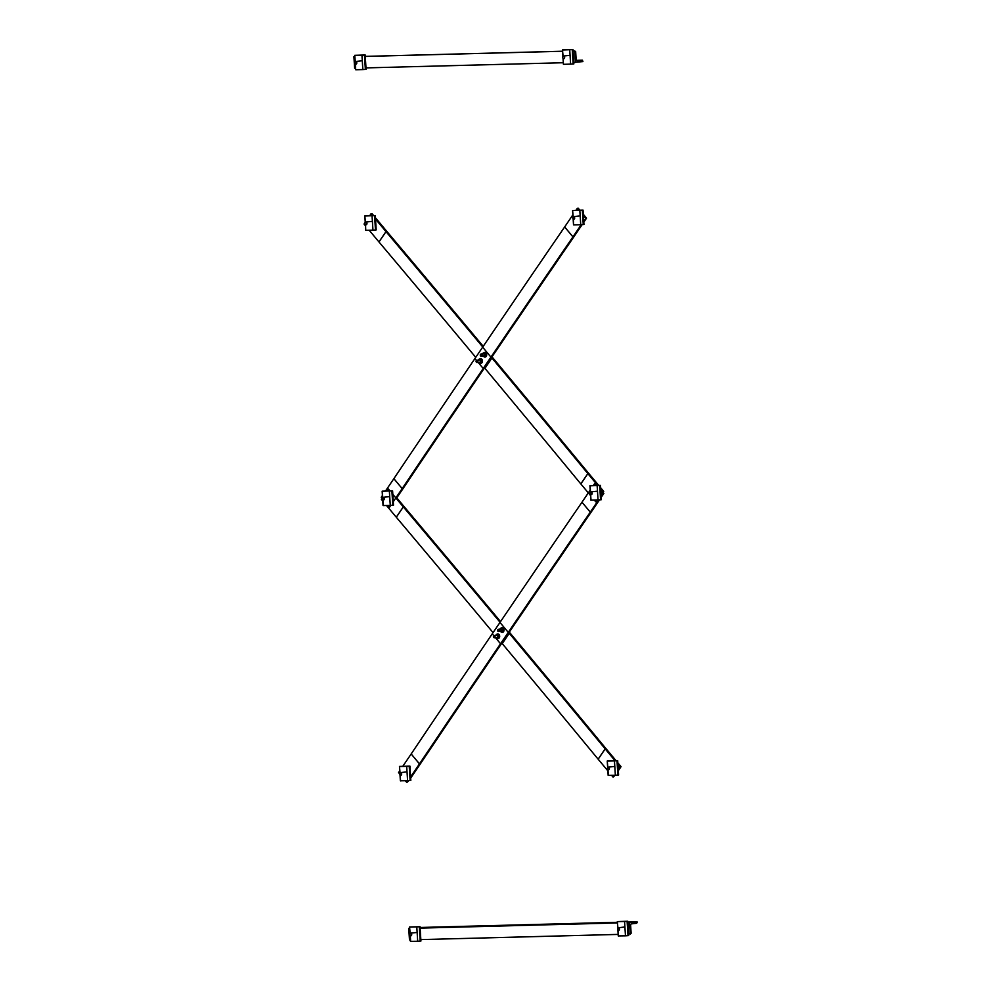 <?xml version="1.0" encoding="UTF-8"?>
<svg xmlns="http://www.w3.org/2000/svg" width="991" height="991" viewBox="0 0 991 991"><rect width="100%" height="100%" fill="white"/><g stroke="black" fill="none" stroke-linecap="round" stroke-linejoin="round"><path stroke-width="1.49" d="M484.525 367.859L484.933 368.355A19429.918 9617.147 -145.8 0 1 580.813 483.918A5.748 2.849 34.2 0 0 580.85 483.942L590.549 495.574M594.303 500.071L595.764 501.83L597.003 500.009M369.197 230.246L378.958 241.94A5.748 2.849 34.2 0 0 378.983 241.977A19429.918 9617.147 -145.8 0 1 475.742 357.355M365.233 222.294L364.044 224.053L365.456 225.75M597.746 485.466L587.861 473.611A5.748 2.849 -145.8 0 1 587.836 473.574A19429.918 9617.147 34.2 0 0 491.945 358.024L491.536 357.528M482.766 347.011A19429.918 9617.147 34.2 0 0 386.007 231.646A5.748 2.849 -145.8 0 1 385.97 231.609L375.502 219.048M372.653 215.642L371.055 213.722L369.705 215.716M371.055 213.722L371.997 213.61L373.657 215.604M375.416 217.71L386.911 231.498A4.311 2.131 34.2 0 0 386.936 231.522A19431.355 9617.853 -145.8 0 1 483.224 346.33M491.994 356.847L492.886 357.912A19431.355 9617.853 -145.8 0 1 588.778 473.475A4.311 2.131 34.2 0 0 588.803 473.5L598.75 485.441M600.509 487.547L603.717 491.387L603.024 492.428L603.853 493.419L601.128 497.42M603.717 491.387L602.776 491.499L600.596 488.873M600.93 494.224L602.776 491.499M582.151 224.61L573.9 236.762A5.748 2.502 -39.8 0 1 573.888 236.799A19429.918 8466.485 140.2 0 0 491.883 357.008L484.165 368.379A19429.918 8466.485 140.2 0 0 403.114 488.489A5.748 2.502 -39.8 0 1 403.089 488.526L396.772 497.829L404.241 506.773A19431.355 9617.853 -145.8 0 1 500.542 621.605M583.736 220.981L586.536 218.144L583.81 222.157M393.278 501.694L402.148 488.625A4.311 1.883 140.2 0 0 402.16 488.6A19431.355 8467.116 -39.8 0 1 483.224 368.479L490.941 357.107A19431.355 8467.116 -39.8 0 1 572.947 236.886A4.311 1.883 140.2 0 0 572.959 236.861L581.234 224.672M388.051 505.484L389.525 507.243L390.776 505.385M578.905 210.228L577.295 208.321L578.236 208.209L579.908 210.203M583.315 214.304L586.536 218.144M583.402 215.629L585.594 218.255M577.295 208.321L575.944 210.315M572.885 214.824L564.672 226.927A4.311 1.883 -39.8 0 1 564.659 226.951A19431.355 8467.116 140.2 0 0 482.654 347.172L474.937 358.544A19431.355 8467.116 140.2 0 0 393.873 478.665A4.311 1.883 -39.8 0 1 393.861 478.69L385.487 491.028M382.427 495.537L381.225 497.296L382.303 498.597M477.476 360.551A1.127 0.855 -96.3 0 0 476.361 362.186A1.127 0.855 -96.3 0 0 477.476 360.551M477.228 360.712A0.929 0.694 83.7 0 1 477.018 362.272A0.929 0.694 83.7 0 1 476.101 361.158A0.929 0.694 83.7 0 1 477.228 360.712M480.784 362.817L482.06 360.91L481.143 359.138L478.963 359.262L480.536 359.2L481.453 360.984L480.784 362.817L478.901 362.533M478.603 362.322A1.536 1.152 -96.3 0 0 480.338 360.625A1.536 1.152 -96.3 0 0 478.343 360.067M479.186 359.572A1.536 1.152 83.7 0 1 479.52 362.619M480.969 363.263A2.329 1.759 -96.3 0 0 480.449 358.631M479.681 362.867A2.329 1.759 -96.3 0 0 481.725 359.275A2.329 1.759 -96.3 0 0 479.334 359.225M480.573 355.98A1.127 0.855 -96.3 0 0 481.676 354.344A1.127 0.855 -96.3 0 0 480.573 355.98M480.536 355.843A0.929 0.694 83.7 0 1 480.759 354.295A0.929 0.694 83.7 0 1 481.676 355.397A0.929 0.694 83.7 0 1 480.536 355.843M484.995 356.611L486.259 354.716L485.355 352.932L483.174 353.056L484.748 352.994L485.664 354.778L484.995 356.611L483.113 356.339M482.803 356.116A1.536 1.152 -96.3 0 0 484.537 354.431A1.536 1.152 -96.3 0 0 482.555 353.861M483.385 353.366A1.536 1.152 83.7 0 1 483.732 356.413M482.766 355.496A1.127 0.855 -96.3 0 0 484.24 355.447A1.127 0.855 -96.3 0 0 483.385 353.775A1.127 0.855 -96.3 0 0 482.766 355.496M485.181 357.057A2.329 1.759 -96.3 0 0 484.661 352.424M483.881 356.673A2.329 1.759 -96.3 0 0 486.544 354.567A2.329 1.759 -96.3 0 0 483.546 353.019M365.369 224.4L365.729 230.234L365.543 224.561M365.406 222.269L364.837 215.902L365.245 222.442M364.837 215.902L375.279 215.567L376.184 229.9L375.478 229.986L374.573 215.642L365.01 216.001M374.573 215.642L375.279 215.567M372.046 215.815L372.95 230.147L375.478 229.986M365.914 230.333L372.95 230.147M366.1 224.759A1.363 1.016 -96.3 0 0 365.865 222.046A1.363 1.016 -96.3 0 0 366.1 224.759M365.927 224.536A1.115 0.842 83.7 0 1 365.097 222.888A1.115 0.842 83.7 0 1 366.546 222.839A1.115 0.842 83.7 0 1 365.927 224.536M573.145 218.949L573.516 224.796L573.318 219.122M573.182 216.818L572.612 210.464L573.021 217.004M572.612 210.464L583.055 210.129L583.959 224.462L583.253 224.536L582.349 210.203L572.786 210.55M582.349 210.203L583.055 210.129M579.822 210.365L580.726 224.709L583.253 224.536M573.69 224.895L580.726 224.709M573.876 219.308A1.363 1.016 -96.3 0 0 573.64 216.608A1.363 1.016 -96.3 0 0 573.876 219.308M573.702 219.085A1.115 0.842 83.7 0 1 572.872 217.438A1.115 0.842 83.7 0 1 574.322 217.401A1.115 0.842 83.7 0 1 573.702 219.085M383.059 505.509L382.86 499.836L383.232 505.608L392.795 505.249L391.891 490.917L382.154 491.177L382.563 497.717L382.154 491.177L392.597 490.842L393.501 505.175L392.795 505.249L391.891 490.917L392.597 490.842L393.501 505.175L390.268 505.422L389.364 491.078L390.268 505.422L383.046 505.509L382.687 499.662L383.059 505.509M382.724 497.532L382.154 491.177L392.597 490.842L382.328 491.263L382.724 497.532M382.675 499.65A1.363 1.016 -96.3 0 0 384.347 498.609A1.363 1.016 -96.3 0 0 382.315 498.746A1.363 1.016 -96.3 0 0 384.347 498.597A1.363 1.016 -96.3 0 0 383.183 497.321L388.546 496.726M383.244 499.798A1.115 0.842 83.7 0 1 382.415 498.151A1.115 0.842 83.7 0 1 383.864 498.114A1.115 0.842 83.7 0 1 383.244 499.798M590.463 494.224L590.834 500.071L590.636 494.398L591.008 500.158L600.571 499.811L599.666 485.479L589.93 485.726L590.339 492.267L589.93 485.726L600.373 485.392L601.277 499.737L600.571 499.811L599.666 485.479L600.373 485.392L601.277 499.737L598.044 499.972L597.139 485.64L598.044 499.972L590.834 500.071L590.463 494.224A1.363 1.016 -96.3 0 0 592.135 493.159A1.363 1.016 -96.3 0 0 590.091 493.295A1.363 1.016 -96.3 0 0 592.135 493.159A1.363 1.016 -96.3 0 0 590.958 491.883L596.334 491.288M590.5 492.093L589.93 485.726L600.373 485.392L590.103 485.825L590.5 492.093M591.02 494.36A1.115 0.842 83.7 0 1 590.19 492.713A1.115 0.842 83.7 0 1 591.639 492.676A1.115 0.842 83.7 0 1 591.02 494.36M575.387 62.408L574.669 50.937L575.66 51.557L576.155 59.435A1.437 0.941 88.5 0 0 577.183 60.773L582.398 60.191L582.931 61.578L573.764 62.458M365.27 56.425L562.591 51.259M573.046 50.937L574.669 50.937M353.911 56.722L354.629 68.193L355.534 68.168M563.309 62.73L365.989 67.896M563.037 58.382L563.408 64.217L563.222 58.543M563.074 56.252L562.504 49.884L562.913 56.425M562.504 49.884L572.959 49.55L573.863 63.882L573.145 63.969L572.253 49.624L562.677 49.984M572.253 49.624L572.959 49.55M569.726 49.798L570.618 64.13L573.145 63.969M563.582 64.316L570.618 64.13M563.78 58.742A1.363 1.016 -96.3 0 0 563.545 56.029A1.363 1.016 -96.3 0 0 563.78 58.742M563.594 58.519A1.115 0.842 83.7 0 1 562.764 56.871A1.115 0.842 83.7 0 1 564.226 56.821A1.115 0.842 83.7 0 1 563.594 58.519M355.261 63.82L355.633 69.667L355.447 63.994M355.298 61.69L354.728 55.323L355.137 61.876M354.728 55.323L365.184 54.988L366.075 69.333L365.369 69.407L364.465 55.075L354.902 55.422M364.465 55.075L365.184 54.988M361.938 55.236L362.842 69.581L365.369 69.407M355.806 69.754L362.842 69.581M355.992 64.18A1.363 1.016 -96.3 0 0 355.757 61.479A1.363 1.016 -96.3 0 0 355.992 64.18M355.819 63.957A1.115 0.842 83.7 0 1 354.989 62.309A1.115 0.842 83.7 0 1 356.45 62.272A1.115 0.842 83.7 0 1 355.819 63.957M500.083 622.286A19429.918 9617.147 34.2 0 0 403.325 506.909A5.748 2.849 -145.8 0 1 403.287 506.872L392.82 494.323M389.971 490.904L388.373 488.997L387.023 490.979M615.064 760.741L605.179 748.886A5.748 2.849 -145.8 0 1 605.154 748.849A19429.918 9617.147 34.2 0 0 509.263 633.299L508.854 632.791M617.827 762.81L621.047 766.662L620.093 766.774L617.913 764.148M509.312 632.109L510.204 633.187A19431.355 9617.853 -145.8 0 1 606.096 748.75A4.311 2.131 34.2 0 0 606.12 748.775L616.08 760.704M386.515 505.521L396.276 517.215A5.748 2.849 34.2 0 0 396.313 517.252A19429.918 9617.147 -145.8 0 1 493.072 632.617M501.842 643.134L502.251 643.63A19429.918 9617.147 -145.8 0 1 598.13 759.18A5.748 2.849 34.2 0 0 598.168 759.217L607.867 770.849M611.62 775.346L613.082 777.105L614.333 775.272M618.248 769.499L620.093 766.774M613.082 777.105L615.213 775.247M618.322 770.664L621.047 766.662M382.551 497.569L381.362 499.328L382.774 501.025M590.202 490.099L581.99 502.202A4.311 1.883 -39.8 0 1 581.977 502.226A19431.355 8467.116 140.2 0 0 499.972 622.447L492.254 633.819A19431.355 8467.116 140.2 0 0 411.191 753.94A4.311 1.883 -39.8 0 1 411.178 753.965L402.804 766.291M399.745 770.812L398.543 772.571L399.621 773.86M596.223 485.503L594.612 483.583L593.262 485.578M599.468 499.885L591.231 512.025A5.748 2.502 -39.8 0 1 591.206 512.062A19429.918 8466.485 140.2 0 0 509.201 632.283L501.483 643.654A19429.918 8466.485 140.2 0 0 420.432 763.764A5.748 2.502 -39.8 0 1 420.407 763.801L410.67 778.133M409.01 780.598L406.843 782.506L405.369 780.747M406.843 782.506L408.094 780.66M410.596 776.969L419.466 763.9A4.311 1.883 140.2 0 0 419.478 763.875A19431.355 8467.116 -39.8 0 1 500.542 643.754L508.259 632.382A19431.355 8467.116 -39.8 0 1 590.264 512.161A4.311 1.883 140.2 0 0 590.277 512.136L598.552 499.947M601.054 496.256L602.912 493.53L600.719 490.904M602.912 493.53L603.853 493.419M497.891 631.242A1.127 0.855 -96.3 0 0 498.993 629.619A1.127 0.855 -96.3 0 0 497.891 631.242M497.854 631.118A0.929 0.694 83.7 0 1 498.077 629.57A0.929 0.694 83.7 0 1 498.993 630.672A0.929 0.694 83.7 0 1 497.854 631.118M502.313 631.886L503.589 629.979L502.672 628.207L500.492 628.331L502.065 628.269L502.982 630.053L502.313 631.886L500.43 631.601M500.121 631.391A1.536 1.152 -96.3 0 0 501.855 629.694A1.536 1.152 -96.3 0 0 499.873 629.136M500.703 628.641A1.536 1.152 83.7 0 1 501.05 631.688M500.083 630.771A1.127 0.855 -96.3 0 0 501.557 630.71A1.127 0.855 -96.3 0 0 500.703 629.05A1.127 0.855 -96.3 0 0 500.083 630.771M502.499 632.332A2.329 1.759 -96.3 0 0 501.979 627.699M501.198 631.936A2.329 1.759 -96.3 0 0 503.862 629.83A2.329 1.759 -96.3 0 0 500.864 628.282M494.794 635.826A1.127 0.855 -96.3 0 0 493.691 637.448A1.127 0.855 -96.3 0 0 494.794 635.826M494.546 635.987A0.929 0.694 83.7 0 1 494.336 637.535A0.929 0.694 83.7 0 1 493.419 636.433A0.929 0.694 83.7 0 1 494.546 635.987M498.101 638.08L499.377 636.185L498.461 634.401L496.28 634.537L497.854 634.475L498.77 636.247L498.101 638.08L496.218 637.808M495.921 637.585A1.536 1.152 -96.3 0 0 497.655 635.9A1.536 1.152 -96.3 0 0 495.673 635.342M496.503 634.847A1.536 1.152 83.7 0 1 496.838 637.894M498.287 638.526A2.329 1.759 -96.3 0 0 497.767 633.906M496.999 638.142A2.329 1.759 -96.3 0 0 499.043 634.55A2.329 1.759 -96.3 0 0 496.652 634.488M616.984 760.741L614.457 760.915L615.361 775.247L617.889 775.086L616.984 760.741L617.69 760.667L618.595 774.999L617.889 775.086M607.78 769.499L608.152 775.334L615.361 775.247M608.325 775.433L607.966 769.66M607.817 767.368L607.248 761.001L607.656 767.542M607.248 761.001L617.69 760.667M614.457 760.915L607.421 761.1M608.338 767.145A1.363 1.016 -96.3 0 0 608.573 769.846A1.363 1.016 -96.3 0 0 608.338 767.145M608.201 767.406A1.115 0.842 83.7 0 1 609.031 769.053A1.115 0.842 83.7 0 1 607.582 769.09A1.115 0.842 83.7 0 1 608.201 767.406M409.209 766.192L406.682 766.353L407.586 780.685L410.113 780.524L409.209 766.192L409.915 766.105L410.819 780.45L410.113 780.524M400.005 774.937L400.376 780.784L407.586 780.685M400.55 780.871L400.178 775.111M400.042 772.807L399.472 766.439L399.881 772.98M399.472 766.439L409.915 766.105M406.682 766.353L399.646 766.538M400.562 772.584A1.363 1.016 -96.3 0 0 400.798 775.296A1.363 1.016 -96.3 0 0 400.562 772.584M400.426 772.844A1.115 0.842 83.7 0 1 401.256 774.504A1.115 0.842 83.7 0 1 399.794 774.541A1.115 0.842 83.7 0 1 400.426 772.844M590.884 492.131A1.115 0.842 83.7 0 1 591.714 493.791A1.115 0.842 83.7 0 1 590.264 493.828A1.115 0.842 83.7 0 1 590.884 492.131M383.108 497.581A1.115 0.842 83.7 0 1 383.938 499.229A1.115 0.842 83.7 0 1 382.476 499.266A1.115 0.842 83.7 0 1 383.108 497.581M409.655 928.319L408.75 928.418L409.469 939.889L410.385 939.864M630.239 934.104L629.508 922.633L637.052 921.791L637.089 922.51L636.668 923.278L631.49 923.86A1.437 0.941 88.5 0 0 630.635 925.396L631.131 933.274L628.604 934.141M637.052 921.791L627.848 922.039M617.393 922.311L420.073 927.477M618.161 934.414L420.828 939.592M408.75 928.418L409.655 928.394M420.11 928.121L617.43 922.943M627.885 922.671L629.508 922.633M419.317 926.758L416.79 926.932L417.682 941.264L420.209 941.103L419.317 926.758L420.023 926.684L420.927 941.016L420.209 941.103M410.101 935.516L410.472 941.351L417.682 941.264M410.646 941.45L410.286 935.677M410.138 933.386L409.568 927.019L409.989 933.559M409.568 927.019L420.023 926.684M416.79 926.932L409.741 927.118M410.67 933.163A1.363 1.016 -96.3 0 0 410.906 935.863A1.363 1.016 -96.3 0 0 410.67 933.163M410.522 933.423A1.115 0.842 83.7 0 1 411.352 935.07A1.115 0.842 83.7 0 1 409.902 935.108A1.115 0.842 83.7 0 1 410.522 933.423M627.092 921.32L624.565 921.481L625.47 935.826L627.997 935.653L627.092 921.32L627.798 921.246L628.703 935.578L627.997 935.653M617.889 930.066L618.248 935.913L625.47 935.826M618.421 936.012L618.062 930.239M617.913 927.935L617.343 921.58L617.765 928.121M617.343 921.58L627.798 921.246M624.565 921.481L617.529 921.667M618.446 927.725A1.363 1.016 -96.3 0 0 618.681 930.425A1.363 1.016 -96.3 0 0 618.446 927.725M618.297 927.985A1.115 0.842 83.7 0 1 619.14 929.632A1.115 0.842 83.7 0 1 617.678 929.669A1.115 0.842 83.7 0 1 618.297 927.985M587.836 473.574L580.813 483.918M587.861 473.611L580.85 483.942M491.945 358.024L484.933 368.355M386.007 231.646L378.983 241.977M385.97 231.609L378.958 241.94M572.947 236.886L564.659 226.951L572.959 236.861M482.654 347.172L490.941 357.107M474.937 358.544L476.46 360.377M478.12 362.372L483.224 368.479M393.873 478.665L402.16 488.6L393.861 478.69M576.44 60.352L582.374 60.191L576.44 60.352M365.27 56.388L562.591 51.222L365.27 56.388M396.313 517.252L403.325 506.909M396.276 517.215L403.287 506.872M502.251 643.63L509.263 633.299M598.13 759.18L605.154 748.849M598.168 759.217L605.179 748.886M419.466 763.9L411.178 753.965L419.478 763.875M500.542 643.754L495.438 637.647M493.778 635.652L492.254 633.819M508.259 632.382L499.972 622.447M581.99 502.202L590.277 512.136L581.977 502.226M479.904 359.894L476.795 360.241M480.164 362.149L477.043 362.495M484.116 353.688L481.007 354.035M484.364 355.942L481.254 356.289M371.229 221.451L365.865 222.046M579.017 216.013L573.64 216.608M568.908 55.434L563.545 56.029M361.133 60.885L355.757 61.479M501.434 628.963L498.324 629.31M501.681 631.217L498.572 631.564M497.222 635.169L494.113 635.516M497.482 637.411L494.36 637.758M613.652 766.551L608.276 767.145M405.876 772.001L400.5 772.596M415.972 932.568L410.608 933.163M623.748 927.13L618.384 927.725"/></g></svg>
